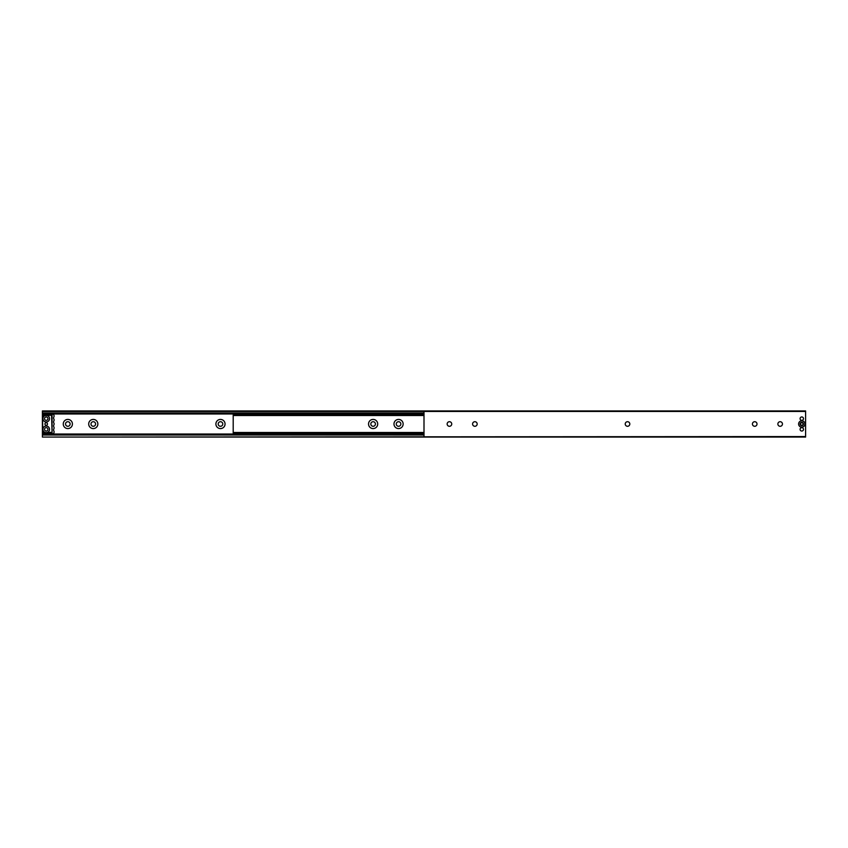 <?xml version="1.0" encoding="UTF-8"?>
<svg xmlns="http://www.w3.org/2000/svg" width="848" height="848" viewBox="0 0 848 848"><rect width="100%" height="100%" fill="white"/><g stroke="black" fill="none" stroke-linecap="round" stroke-linejoin="round"><path stroke-width="1.27" d="M225.059 424A4.579 4.579 0 0 0 220.48 419.421A4.579 4.579 0 0 0 215.901 424A4.579 4.579 0 0 0 220.48 428.579A4.579 4.579 0 0 0 225.059 424M222.77 424A2.29 2.29 0 0 0 220.48 421.71A2.29 2.29 0 0 0 218.19 424A2.29 2.29 0 0 0 220.48 426.29A2.29 2.29 0 0 0 222.77 424M97.859 424A4.579 4.579 0 0 0 93.28 419.421A4.579 4.579 0 0 0 88.701 424A4.579 4.579 0 0 0 93.28 428.579A4.579 4.579 0 0 0 97.859 424M95.57 424A2.29 2.29 0 0 0 93.28 421.71A2.29 2.29 0 0 0 90.99 424A2.29 2.29 0 0 0 93.28 426.29A2.29 2.29 0 0 0 95.57 424M72.419 424A4.579 4.579 0 0 0 67.84 419.421A4.579 4.579 0 0 0 63.261 424A4.579 4.579 0 0 0 67.84 428.579A4.579 4.579 0 0 0 72.419 424M70.13 424A2.29 2.29 0 0 0 67.84 421.71A2.29 2.29 0 0 0 65.55 424A2.29 2.29 0 0 0 67.84 426.29A2.29 2.29 0 0 0 70.13 424M375.41 424A2.29 2.29 0 0 0 373.12 421.71A2.29 2.29 0 0 0 370.83 424A2.29 2.29 0 0 0 373.12 426.29A2.29 2.29 0 0 0 375.41 424M400.85 424A2.29 2.29 0 0 0 398.56 421.71A2.29 2.29 0 0 0 396.27 424A2.29 2.29 0 0 0 398.56 426.29A2.29 2.29 0 0 0 400.85 424M42.4 437.07L805.6 437.07L805.6 410.93L424 410.93L805.6 410.93L424 410.93L424 437.07L42.4 437.07L805.6 436.561M42.4 410.93L424 410.93L42.4 410.93L424 410.93L42.4 410.93L42.4 414.078L52.576 414.078A1.982 1.982 0 0 1 53.859 416.951A2.184 2.184 0 0 0 53.859 419.039A1.982 1.982 0 0 1 53.859 420.926A2.184 2.184 0 0 0 53.859 423.004A1.982 1.982 0 0 1 53.859 424.89A2.184 2.184 0 0 0 53.859 426.968A1.982 1.982 0 0 1 53.859 428.865A2.184 2.184 0 0 0 53.859 430.964A2.046 2.046 0 0 1 52.576 433.922L42.4 433.922L42.4 436.561M42.4 434.526L424 434.526M42.4 413.474L424 413.474M42.4 433.922L42.4 414.078M42.4 415.096L52.067 415.096L52.067 432.904L42.4 432.904M46.216 416.951A1.707 1.707 0 0 1 47.742 419.421A1.707 1.707 0 0 1 44.849 419.675A1.707 1.707 0 0 1 46.216 416.951M46.216 427.636A1.707 1.707 0 0 1 47.742 430.106A1.707 1.707 0 0 1 44.849 430.36A1.707 1.707 0 0 1 46.216 427.636M46.216 422.728A1.272 1.272 0 0 1 47.488 424A1.272 1.272 0 0 1 46.216 425.272A1.272 1.272 0 0 1 44.944 424A1.272 1.272 0 0 1 46.216 422.728M49.343 417.587A3.307 3.307 0 0 1 47.287 421.785A3.307 3.307 0 0 1 43.089 419.728A3.307 3.307 0 0 1 45.145 415.531A3.307 3.307 0 0 1 49.343 417.587M49.343 428.272A3.307 3.307 0 0 1 47.287 432.469A3.307 3.307 0 0 1 43.089 430.413A3.307 3.307 0 0 1 45.145 426.215A3.307 3.307 0 0 1 49.343 428.272M51.558 415.202L42.4 415.711L42.909 432.798L52.067 432.289L51.558 415.202M398.56 419.421A4.579 4.579 0 0 0 393.981 424A4.579 4.579 0 0 0 398.56 428.579A4.579 4.579 0 0 0 403.139 424A4.579 4.579 0 0 0 398.56 419.421M373.12 419.421A4.579 4.579 0 0 0 368.541 424A4.579 4.579 0 0 0 373.12 428.579A4.579 4.579 0 0 0 377.699 424A4.579 4.579 0 0 0 373.12 419.421M403.139 424A4.579 4.579 0 0 0 398.56 419.421A4.579 4.579 0 0 0 393.981 424A4.579 4.579 0 0 0 398.56 428.579A4.579 4.579 0 0 0 403.139 424M377.699 424A4.579 4.579 0 0 0 373.12 419.421A4.579 4.579 0 0 0 368.541 424A4.579 4.579 0 0 0 373.12 428.579A4.579 4.579 0 0 0 377.699 424M424 415.001L233.2 415.001L233.2 432.999L424 432.999M777.87 424A2.29 2.29 0 0 1 780.16 421.71A2.29 2.29 0 0 1 782.45 424A2.29 2.29 0 0 1 780.16 426.29A2.29 2.29 0 0 1 777.87 424M752.43 424A2.29 2.29 0 0 1 754.72 421.71A2.29 2.29 0 0 1 757.01 424A2.29 2.29 0 0 1 754.72 426.29A2.29 2.29 0 0 1 752.43 424M625.23 424A2.29 2.29 0 0 1 627.52 421.71A2.29 2.29 0 0 1 629.81 424A2.29 2.29 0 0 1 627.52 426.29A2.29 2.29 0 0 1 625.23 424M447.15 424A2.29 2.29 0 0 1 449.44 421.71A2.29 2.29 0 0 1 451.73 424A2.29 2.29 0 0 1 449.44 426.29A2.29 2.29 0 0 1 447.15 424M472.59 424A2.29 2.29 0 0 1 474.88 421.71A2.29 2.29 0 0 1 477.17 424A2.29 2.29 0 0 1 474.88 426.29A2.29 2.29 0 0 1 472.59 424M804.964 424A3.18 3.18 0 0 0 801.784 420.82A3.18 3.18 0 0 0 798.604 424A3.18 3.18 0 0 0 801.784 427.18A3.18 3.18 0 0 0 804.964 424M803.491 424A1.707 1.707 0 0 0 801.784 422.293A1.707 1.707 0 0 0 800.077 424A1.707 1.707 0 0 0 801.784 425.707A1.707 1.707 0 0 0 803.491 424M803.491 418.658A1.707 1.707 0 0 0 801.784 416.951A1.707 1.707 0 0 0 800.077 418.658A1.707 1.707 0 0 0 801.784 420.364A1.707 1.707 0 0 0 803.491 418.658A1.707 1.707 0 0 1 801.784 420.364A1.707 1.707 0 0 1 800.077 418.658A1.707 1.707 0 0 1 801.784 416.951A1.707 1.707 0 0 1 803.491 418.658M803.491 429.342A1.707 1.707 0 0 0 801.784 427.636A1.707 1.707 0 0 0 800.077 429.342A1.707 1.707 0 0 0 801.784 431.049A1.707 1.707 0 0 0 803.491 429.342A1.707 1.707 0 0 1 801.784 431.049A1.707 1.707 0 0 1 800.077 429.342A1.707 1.707 0 0 1 801.784 427.636A1.707 1.707 0 0 1 803.491 429.342M801.784 425.272A1.272 1.272 0 0 1 800.512 424A1.272 1.272 0 0 1 801.784 422.728A1.272 1.272 0 0 1 803.056 424A1.272 1.272 0 0 1 801.784 425.272M42.4 435.035L424 435.035M42.4 434.017L424 434.017M42.4 413.983L424 413.983M42.4 412.965L424 412.965M42.4 411.439L805.6 411.439M233.2 432.491L424 432.491M233.2 415.509L424 415.509"/></g></svg>
